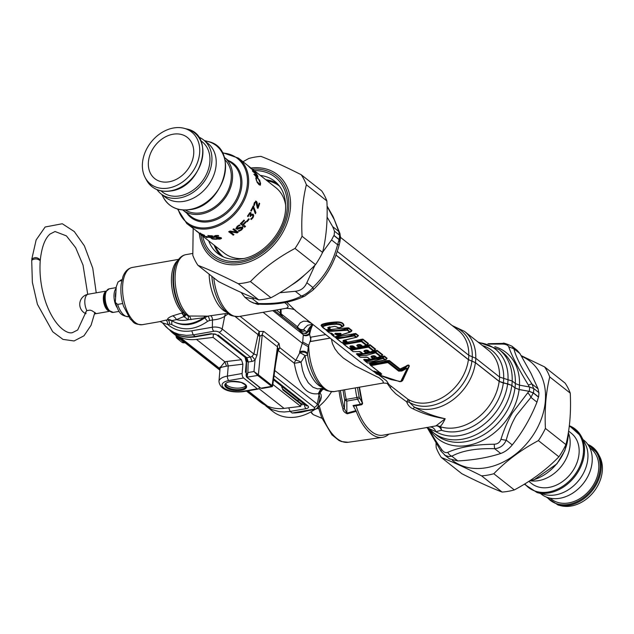 <?xml version="1.0" encoding="UTF-8"?>
<svg xmlns="http://www.w3.org/2000/svg" width="634" height="634" viewBox="0 0 634 634"><rect width="100%" height="100%" fill="white"/><g stroke="black" fill="none" stroke-linecap="round" stroke-linejoin="round"><path stroke-width="0.95" d="M323.197 388.301L317.602 388.904L312.958 387.231L308.314 382.833L304.811 376.786L302.608 370.565L301.015 362.188L305.057 355.658L307.625 354.985A140.257 80.653 -51.8 0 1 307.53 354.073L308.282 346.806L310.763 339.333L309.416 333.302L309.582 329.577M379.227 375.273L386.55 380.828L388.991 384.545C388.468 383.554 386.447 383.071 382.904 383.094L383.34 382.254L382.667 380.749L379.164 377.856L355.198 365.945L343.287 358.028L338.207 353.154L334.942 348.819L332.454 343.691L331.416 339.087M330.195 338.12L310.612 341.536L310.922 337.153L325.71 334.578M312.039 324.323L307.641 325.282L304.383 328.412L303.749 329.617L307.022 332.216A5.127 3.527 -158.2 0 0 308.417 331.725M280.917 309.194L280.807 312.744L282.447 316.564L281.139 313.846L281.052 309.178M297.465 400.656A39.292 30.828 -54.4 0 0 298.947 399.88M162.55 322.825L167.772 324.489A3.416 1.656 80.1 0 0 165.743 320.154L159.372 321.7M167.511 319.568L171.98 320.796C182.37 326.851 193.291 325.868 204.75 317.856L207.469 316.184L205.646 316.112A6.839 3.772 -84.5 0 0 203.776 317.721L188.235 319.758L183.908 316.548L176.434 319.623L171.822 320.646L171.759 324.56C183.075 331.146 195.034 330.06 207.627 321.327L204.75 317.856L203.776 317.721A35.892 27.611 -51.7 0 1 171.822 320.646A6.839 6.617 136.4 0 0 167.511 319.568C167.519 318.411 169.223 317.166 172.63 315.851A6.839 4.945 -113.9 0 1 176.434 319.623A33.887 26.073 128.3 0 0 188.235 319.758A6.839 1.989 -72.1 0 0 188.076 316.025L185.643 314.25A31.47 15.24 80.1 0 0 186.016 314.599M181.578 313.101A6.839 3.725 -103.1 0 1 183.908 316.548L184.668 313.561A3.416 2.901 -21.6 0 0 182.647 312.871A40.235 19.083 -172.6 0 0 181.578 313.101L172.63 315.851M185.524 314.131L183.908 316.548L182.394 312.499A29.053 14.067 -99.9 0 1 174.421 264.846A29.053 14.067 -99.9 0 1 177.877 260.423M264.267 404.587L271.867 409.532L279.039 411.601L284.183 411.989L290.166 411.442L288.708 407.813M307.585 410.729L301.071 412.314L295.254 412.932L292.139 413.003L290.166 411.442L306.016 408.676A3.416 1.656 -99.9 0 1 304.558 404.341L304.605 404.341M184.668 313.561L184.343 312.99A3.416 2.465 -45 0 0 182.394 312.499M300.508 411.957L292.139 413.003L312.76 409.406A3.416 1.656 -99.9 0 0 313.608 409.675L300.611 411.941M185.477 314.092L185.643 314.25A31.47 15.24 80.1 0 1 176.64 262.611C178.947 258.022 182.053 255.359 185.96 254.63A32.469 15.723 80.1 0 0 175.166 281.765A32.469 15.723 80.1 0 0 189.463 316.334A6.839 2.52 -95.9 0 1 191.048 319.679M185.508 314.115L184.343 312.99A30.052 14.558 -99.9 0 1 175.998 263.918L176.64 262.611M186.024 314.607L184.383 317.063M171.204 331.194C178.178 336.472 186.459 338.31 196.033 336.709A3.416 1.656 80.1 0 1 195.185 336.44C185.77 337.962 177.774 336.218 171.204 331.194L168.446 329.022L174.057 332.501L178.796 334.269L186.364 335.394L193.212 334.887L195.185 336.44L211.035 333.674A3.416 1.656 80.1 0 0 211.883 333.944L211.883 333.944A3.416 1.656 80.1 0 0 211.907 333.944M162.851 323.237L165.839 326.7L168.446 329.022L162.645 323.047C161.076 321.882 159.966 321.446 159.324 321.723L142.278 324.695A29.053 14.067 -99.9 0 1 125.405 306.507A29.053 14.067 -99.9 0 1 125.564 273.365A29.053 14.067 -99.9 0 1 132.292 267.453L178.622 259.377M196.033 336.709L211.883 333.944C214.443 333.872 215.869 334.063 216.17 334.514L211.035 333.674M191.745 330.821L193.212 334.887L213.84 331.289A3.416 1.656 -99.9 0 1 212.366 327.223L191.745 330.821C182.481 332.295 174.493 330.187 167.772 324.489L169.658 324.156A3.416 1.656 80.1 0 0 167.63 319.829L165.743 320.154M246.349 357.204C245.358 357.885 245.509 358.051 246.8 357.695L218.033 334.926M257.753 375.494L253.972 371.516L247.878 372.578L247.062 377.317L260.843 388.198A0.682 0.523 128.3 0 1 260.471 388.111L246.674 377.214L257.705 375.463L258.395 374.797A0.682 0.523 128.3 0 1 257.753 375.494L272.065 386.7L262.048 388.452L260.503 388.143M213.84 331.289A3.812 1.585 4.8 0 1 219.031 332.224L250.478 357.053L251.936 361.396L248.203 362.046L247.878 372.578L246.246 375.066L246.674 377.214L246.119 375.788L246.618 359.637L246.919 361.404L248.203 362.046L246.8 357.695M273.634 378.839L307.894 405.887A3.416 2.631 128.3 0 1 306.032 405.475L273.508 379.79M207.627 321.327L209.466 320.511A3.416 1.656 80.1 0 0 207.469 316.184L227.804 313.251M205.646 316.112L188.076 316.025M248.314 362.022L246.848 357.687L250.478 357.053A3.416 2.718 -56.7 0 0 252.039 356.308L253.877 354.018L222.185 328.998A3.416 2.631 128.3 0 1 219.031 332.224M251.936 361.396A6.831 5.357 -54.1 0 0 255.082 359.922L252.039 356.308M265.828 405.919L272.929 411.521A44.435 34.188 -51.7 0 0 315.201 409.231M317.476 407.567A44.435 34.188 -51.7 0 0 331.511 391.725M318.775 403.493L320.598 400.197L321.319 397.217L321.097 394.697L319.615 392.311L321.264 390.37L324.109 388.967M319.98 392.993A3.416 2.631 -51.7 0 0 319.116 394.8L319.924 397.946L318.236 405.942A7.204 3.004 4.8 0 0 317.293 404.096A3.416 2.631 128.3 0 1 314.139 407.321A3.812 1.585 4.8 0 1 312.76 409.406M319.615 392.311A3.416 1.862 -26.7 0 0 318.26 393.698L320.883 388.705M321.264 390.37L321.652 388.571M303.749 329.617C301.015 330.005 298.899 329.022 297.394 326.684A5.127 3.947 -51.7 0 0 298.424 329.181A5.127 4.636 -42.6 0 0 303.749 329.617M258.331 374.749L253.972 371.516L255.082 359.922L257.016 355.183L259.94 336.289L262.23 334.776L258.395 374.797L272.129 385.638L277.478 346.814A5.127 3.947 -51.7 0 1 279.031 343.469L279.832 347.709L277.795 349.136A3.321 2.053 -153.1 0 0 278.064 350.428L294.319 363.266A5.127 3.947 128.3 0 1 295.809 360.326A5.127 1.902 24.6 0 1 301.015 362.188L294.319 363.266C298.265 385.179 306.246 395.323 318.26 393.698L319.06 394.76A3.416 2.631 128.3 0 1 319.924 392.953A44.435 34.188 -51.7 0 0 322.452 389.585L322.809 388.365M228.327 313.648L224.674 316.366L222.185 328.998A7.204 3.004 4.8 0 0 212.366 327.223L212.477 319.98C217.414 319.607 221.48 318.403 224.674 316.366L225.355 313.679M259.94 336.289A3.416 1.347 13 0 1 257.911 335.259L258.006 334.594L259.401 334.609L259.94 336.289M272.065 386.7L272.636 386.114L272.184 385.686L271.534 386.375L260.843 388.198M277.518 350.689A3.416 1.07 -170.7 0 0 277.906 351.054L275.814 363.036M311.12 325.908A32.469 15.723 -99.9 0 0 307.022 332.216A5.127 4.28 -44.2 0 1 301.419 332.335L298.424 329.181L274.245 310.359M302.735 333.191A5.127 5.064 113.4 0 1 301.419 332.335A148.34 7.101 -138.4 0 0 301.237 332.256A5.127 5.072 112.3 0 0 302.695 333.175C306.404 333.048 305.334 335.315 309.344 330.084M311.69 323.506L307.094 321.279L303.448 321.176L300.262 322.793L297.394 326.684L281.139 313.846A3.321 0.499 -12.6 0 1 280.886 313.806M280.807 312.744L280.315 313.069A5.127 3.947 -51.7 0 0 281.345 315.962M240.072 316.318L259.219 331.431L259.401 334.609M279.031 343.469L263.784 331.431L259.219 331.431L258.006 334.594L235.206 316.588M310.525 367.783A35.036 16.967 80.1 0 1 310.486 367.672A35.036 16.967 80.1 0 1 307.625 354.985A5.127 3.495 -6.5 0 0 299.692 352.9L295.809 360.326L279.832 347.709L277.906 351.054M263.784 331.431A5.127 3.947 -51.7 0 0 262.23 334.776L277.478 346.814L277.755 348.93M321.795 387.112A32.469 15.723 -99.9 0 1 305.057 355.658A5.127 1.395 30.4 0 0 299.692 352.9A148.34 94.49 -46.1 0 1 299.589 351.933L302.703 342.003L303.29 334.95L301.237 332.256M382.904 383.094L334.229 391.582C322.968 391.273 324.283 388.365 319.718 384.997C315.906 380.598 312.855 374.908 310.565 367.902A35.892 17.38 80.1 0 1 307.53 354.073A5.127 3.479 -5.9 0 0 299.589 351.933M309.416 333.302C307.165 335.386 304.994 335.751 302.893 334.38L272.794 310.612M308.282 346.806L302.156 343.137L263.11 312.3M312.942 324.505A37.596 18.212 -99.9 0 0 312.602 325.147A37.596 18.212 -99.9 0 0 309.622 334.419C307.189 336.004 305.081 336.186 303.29 334.95M334.229 391.582A37.596 18.212 -99.9 0 1 308.71 345.276L302.703 342.003M286.774 302.18L295.745 310.922C295.278 309.511 292.044 308.639 286.053 308.298L287.773 307.545L288.137 306.262L287.099 304.574L284.682 302.577M128.726 316.651C118.613 315.978 118.281 309.646 115.301 302.394L116.236 286.845L118.027 281.987L119.628 281.028A18.798 9.106 -99.9 0 1 121.997 279.665M115.301 302.394L117.662 304.407L122.727 303.527M121.768 280.656L119.628 281.028M321.945 418.289L313.156 414.596L311.04 411.831M318.633 408.415L315.938 408.882M310.787 411.973A15.382 7.45 80.1 0 0 312.467 413.986A15.382 7.45 80.1 0 0 312.491 414.01L312.514 414.034M319.401 406.014A46.821 22.673 -99.9 0 0 326.106 424.439A46.821 22.673 -99.9 0 0 348.209 442.278L382.318 437.373A47.851 23.173 80.1 0 1 359.732 419.145A47.851 23.173 80.1 0 1 356.268 411.339L347.25 413.796A3.416 1.847 74 0 0 346.861 413.154L346.822 401.084A3.416 2.393 -171.6 0 1 344.682 399.594L346.204 399.396A53.835 26.073 80.1 0 1 344.587 389.775M382.318 437.373A47.851 23.173 80.1 0 0 388.911 434.147M347.25 413.796C344.357 412.48 342.923 410.832 342.939 408.867A3.416 0.816 162.3 0 1 344.428 408.827L344.682 399.594A53.034 25.685 80.1 0 1 343.073 390.037M356.268 411.339A3.455 1.672 80.1 0 0 355.928 410.61L346.861 413.154L344.428 408.827A48.287 23.387 80.1 0 1 340.474 390.489M353.051 405.554L360.413 404.27A1.712 0.824 80.1 0 0 361.19 404.833L353.82 406.117A1.712 0.824 -99.9 0 1 353.051 405.554L355.928 410.61M335.758 333.365L337.161 334.514A49.412 28.197 -66.6 0 0 340.101 333.421A1.022 0.721 66.6 0 0 340.672 334.015C341.393 333.579 341.1 333.349 339.8 333.326L340.68 333.452M337.288 333.429A157.945 101.202 127.5 0 0 337.161 334.514A1.022 0.753 73 0 0 337.684 335.101A49 28.443 -67 0 0 340.672 334.015M335.552 333.278L340.101 333.421M335.299 333.333L335.362 333.262A49 43.064 -24.9 0 0 339.8 333.326M335.56 333.357A1.022 0.792 128.3 0 1 334.831 333.73L335.362 333.262M337.066 333.421A158.468 101.218 127.4 0 0 336.963 334.316A1.022 0.792 128.3 0 1 336.163 334.784L337.684 335.101M331.962 333.524L333.595 334.807A1.022 0.792 -51.7 0 0 334.094 335.037L333.801 335.457A45.997 30.036 -63.1 0 1 332.834 335.513L334.641 336.939L349.556 332.232A1.022 0.547 -120.2 0 0 349.952 332.248L334.958 337.019A1.022 0.737 -92.4 0 1 334.641 336.939A1.022 0.792 -51.7 0 1 334.276 336.805L332.47 335.37A1.022 0.792 -51.7 0 0 332.834 335.513L332.43 334.926A46.417 29.893 -62.3 0 0 333.381 334.863A1.022 0.729 85.5 0 0 333.801 335.457M350.079 332.153A324.386 211.455 127.2 0 0 351.141 331.344L351.513 330.742L348.288 328.19A0.856 0.658 128.3 0 1 348.668 327.881L347.131 327.873L347.369 328.364L348.288 328.19A324.156 207.049 -52.6 0 0 347.583 329.878L350.063 331.844A1.022 0.792 128.3 0 1 349.556 332.232L346.806 329.664A324.251 202.872 -52.8 0 1 347.369 328.364C340.371 330.552 333.492 331.075 326.732 329.934A192.15 20.399 -134.9 0 0 327.651 330.877L327.334 331.305A1.022 0.792 -51.7 0 0 327.802 331.534L327.651 330.877L347.583 329.878A1.022 0.792 128.3 0 1 347.075 330.274L327.802 331.534L329.609 332.961A45.997 39.094 -35.3 0 0 330.861 333.135L334.094 335.037M331.17 333.119L331.764 333.365A1.022 0.792 -51.7 0 0 331.859 333.452L333.65 334.863M333.595 334.807L332.684 334.102M332.406 333.888A43.889 29.671 -67.1 0 1 331.463 333.888A324.331 38.222 45 0 0 332.43 334.926L332.382 335.283A1.022 0.792 -51.7 0 0 332.47 335.37A1.022 1.022 0 0 1 332.359 335.267L331.067 333.872A0.856 0.658 -51.7 0 0 330.797 333.753L331.138 333.413A44.182 29.592 -66.6 0 0 331.78 333.413M335.283 336.9A1.022 0.737 -92.4 0 1 334.958 337.019A1.022 1.022 0 0 1 334.276 336.805A1.022 0.792 -51.7 0 1 334.189 336.709L332.581 335.441M351.228 331.289A0.856 0.428 -121.1 0 1 351.505 331.328L351.894 330.433A0.856 0.658 128.3 0 0 351.513 330.742L351.141 331.344L351.513 330.742A324.156 207.049 127.4 0 1 350.063 331.844L351.188 331.313M327.548 331.463L329.157 332.739A1.022 0.792 -51.7 0 0 329.228 332.81L327.437 331.4A1.022 1.022 0 0 1 327.334 331.305L327.342 331.313A193.624 19.987 -134.5 0 1 325.892 329.791L325.741 329.585A1.022 0.428 -66 0 0 325.916 329.593C323.182 328.301 322.365 327.255 323.451 326.455C326.003 325.179 330.219 324.45 336.091 324.243C339.483 324.267 341.369 325.131 341.75 326.835A44.087 33.681 -50.8 0 1 339.008 327.802L334.847 326.351L327.762 327.58A1.022 0.903 -127.6 0 0 328.547 327.453L329.046 327.033M329.244 332.826A1.022 0.792 -51.7 0 0 329.609 332.961A1.022 0.404 -81.3 0 0 329.728 333.032L330.861 333.135M331.114 333.167L331.859 333.452A1.022 0.792 -51.7 0 0 332.264 333.587M331.138 333.413A0.856 0.61 90.7 0 1 331.463 333.888L331.13 333.936A324.172 33.467 45.5 0 0 332.319 335.212M325.892 329.791L326.724 329.704M351.505 331.328L350.127 332.129M347.131 327.873L328.84 329.704M327.334 331.305L325.805 329.712A0.856 0.658 -51.7 0 0 325.551 329.609L325.385 329.418M374.409 372.087L361.776 363.06M388.991 384.545L407.971 399.285A6.839 0.571 -56.3 0 1 406.743 401.901A6.839 2.798 -11.1 0 1 409.279 402.265A6.839 4.343 121.1 0 0 407.971 399.285A42.724 32.873 128.3 0 0 444.941 395.981A42.724 32.873 128.3 0 0 468.415 359.692L471.91 361.174A44.261 34.054 128.3 0 1 447.612 398.826A44.261 34.054 128.3 0 1 409.279 402.265L414.374 407.155C423.861 412.496 434.131 416.356 445.187 418.733C443.237 422.846 441.486 425.469 439.933 426.595A6.839 6.649 69.9 0 0 435.954 425.874L429.535 427.062C432.436 426.785 434.536 428.322 435.835 431.683L429.147 428.576M335.957 255.098L468.415 359.692M322.278 327.025L321.026 325.464L321.707 324.521C324.679 323.221 329.593 322.365 336.44 321.953C341.258 321.826 343.763 323.039 343.945 325.599L343.2 326.248A42.692 32.049 131 0 1 342.717 326.439M336.313 326.708L337.32 327.366A1.022 0.88 -27.6 0 0 338.191 327.659M329.735 326.89L329.942 329.157M336.836 336.868L355.737 333.468A0.856 0.658 128.3 0 0 355.365 333.777A237.908 151.962 127.4 0 0 354.747 335.537L336.852 338.287A236.648 26.794 45 0 1 335.909 337.296C341.924 337.898 348.042 336.828 354.248 334.094L355.365 333.777L358.107 335.949A0.856 0.658 128.3 0 1 358.487 335.64L357.132 336.931M346.505 342.162A0.856 0.46 -92.1 0 1 346.576 342.209L346.996 341.512A0.856 0.658 128.3 0 0 346.338 341.9L345.744 342.209A1.022 0.792 128.3 0 1 344.912 342.669A44.087 33.681 129.2 0 1 341.813 342.606L337.145 338.913L354.24 335.933L356.062 337.367L343.406 340.355A1.022 0.539 -93.6 0 0 343.644 340.434L356.062 337.367A1.022 0.792 128.3 0 0 356.562 336.979L356.324 337.447A1.022 1.022 0 0 0 356.498 337.351L357.552 336.599M335.671 336.773L335.014 337.082L335.624 337.565M356.253 347.971A1.022 0.515 -97.5 0 1 356.07 348.074L359.224 347.527A1.022 0.475 -102.2 0 0 359.375 347.424A1.022 0.42 -120.5 0 0 359.526 347.408A1.022 0.42 -120.5 0 0 359.637 347.004A221.948 141.762 127.4 0 0 360.643 346.402A0.856 0.658 128.3 0 1 361.158 346.045L360.492 346.83M349.358 348.248A1.022 0.579 -86.1 0 1 349.136 348.304L352.258 348.375A1.022 0.555 -91.4 0 0 352.488 348.264A1.022 0.468 -117.3 0 0 352.702 348.256A1.022 0.468 -117.3 0 0 352.861 347.828L353.455 347.519A0.856 0.658 128.3 0 1 354.113 347.131L353.518 347.836M342.788 342.4L342.13 342.701L342.74 343.184M345.752 342.55L362.854 339.087L368.457 343.517L367.11 344.809M361.546 345.847A0.856 0.658 -51.7 0 0 361.356 345.871L361.959 346.164M363.377 353.59A1.022 0.515 -97.5 0 1 363.187 353.693L366.341 353.146A1.022 0.475 -102.2 0 0 366.492 353.043A1.022 0.42 -120.5 0 0 366.65 353.027A1.022 0.42 -120.5 0 0 366.753 352.623A221.948 141.762 127.4 0 0 367.76 352.029A0.856 0.658 128.3 0 1 368.283 351.664L367.609 352.456M349.905 348.018L349.247 348.32L349.857 348.803M352.869 348.169L355.729 348.058M357.108 347.923L369.971 344.706L375.582 349.136L374.226 350.428M368.663 351.466A0.856 0.658 -51.7 0 0 368.473 351.49L369.075 351.791M370.494 359.209A1.022 0.515 -97.5 0 1 370.304 359.312L373.458 358.765A1.022 0.475 -102.2 0 0 373.608 358.67A1.022 0.42 -120.5 0 0 373.767 358.646A1.022 0.42 -120.5 0 0 373.87 358.242A221.948 141.762 127.4 0 0 374.876 357.647A0.856 0.658 128.3 0 1 375.399 357.283L374.726 358.075M356.363 353.946A0.856 0.658 -51.7 0 1 356.617 354.049L358.028 355.539A1.022 1.022 0 0 0 358.139 355.634A1.022 0.792 -51.7 0 1 358.044 355.547L358.202 355.151A236.648 26.794 45 0 1 357.259 354.152A0.856 0.483 95.7 0 0 357.029 353.637L356.363 353.946L356.974 354.422M357.029 353.637L362.846 353.685M364.233 353.542L377.095 350.333L382.698 354.755L381.343 356.046M375.788 357.085A0.856 0.658 -51.7 0 0 375.59 357.108L376.192 357.41M386.28 359.216L387.128 358.258A0.856 0.658 128.3 0 0 386.748 358.567L386.13 359.272A236.648 153.499 127.4 0 1 385.203 359.89M386.407 359.288L385.781 359.549M364.55 359.914L363.995 359.882L364.55 359.914C370.565 360.516 376.683 359.446 382.896 356.712L384.006 356.395A237.908 151.962 127.4 0 0 383.388 358.155L365.493 360.904A236.648 26.794 45 0 1 364.55 359.914A0.856 0.483 95.7 0 0 364.312 359.391L363.654 359.7L364.265 360.183M364.312 359.391C370.288 359.961 376.35 358.907 382.524 356.221L384.378 356.086L387.128 358.258M387.968 362.672L398.675 371.128A1.022 0.792 128.3 0 0 399.277 370.589L401.274 370.264L401.465 369.574L399.602 369.44L399.277 370.589L388.571 362.133A1.022 0.792 128.3 0 1 387.968 362.672L387.168 362.68A1.022 0.396 68.6 0 1 386.677 361.903L377.634 364.312L370.985 364.637L370.628 364.098L379.005 363.583L386.851 361.269L386.677 361.903L388.571 362.133L388.88 360.976L386.851 361.269L386.431 360.627L389.355 360.54A0.856 0.658 128.3 0 0 388.88 360.976L399.602 369.44A0.856 0.658 128.3 0 1 400.07 369.004L405.736 366.333C407.924 364.74 409.112 364.669 409.31 366.127L402.542 380.749L401.734 381.105M374.979 372.11C373.085 370.953 373.228 370.787 375.415 371.619L379.869 372.641M370.628 364.098L369.86 364.296L370.628 364.098A0.856 0.475 93.6 0 0 370.367 363.425L369.448 364.011L369.812 364.296M371.302 365.446A1.022 0.571 93 0 1 370.985 364.637L370.518 365.279A1.022 0.792 -51.7 0 0 371.048 365.62L387.168 362.68M369.685 364.098L370.518 365.279M374.948 372.213C373.347 371.104 373.569 371.12 375.605 372.245A172.995 131.896 -169.3 0 0 376.485 373.101L376.628 373.901L376.485 373.101A44.269 34.093 -51.8 0 0 380.487 373.894L381.224 373.735A1.022 0.792 -51.7 0 0 381.391 373.941L381.391 373.941A1.022 0.792 -51.7 0 0 381.755 374.076L371.048 365.62M376.604 374.028L376.723 373.862A44.095 34.125 -52.6 0 0 380.772 374.686L381.755 374.076M376.636 374.044L390.972 379.552L400.704 381.581L407.036 368.742L406.085 368.742A44.095 34.157 -52.5 0 1 401.798 371.017L398.675 371.128M374.932 355.967A1.022 0.792 -51.7 0 1 374.163 355.785L373.434 355.737A1.022 0.444 -106.1 0 1 373.315 355.825L373.315 355.825A1.022 0.444 -106.1 0 1 373.054 355.745L374.932 355.967L377.064 357.647A44.087 33.673 -50.8 0 0 380.265 356.482L375.59 352.789L366.389 355.405L358.495 355.777L360.318 357.211A44.087 33.689 -50.8 0 0 366.064 357.108L367.831 357.473A1.022 0.792 -51.7 0 1 367.213 357.251L366.507 357.085A1.022 0.523 -95.7 0 1 366.309 357.188L366.309 357.188A1.022 0.523 -95.7 0 1 366.064 357.108M372.245 356.118L371.643 356.482A1.022 0.792 128.3 0 1 370.969 356.926L371.492 356.165A44.087 33.697 -50.9 0 0 373.054 355.745M370.969 356.926L373.204 358.685A1.022 0.792 128.3 0 0 373.87 358.242L371.643 356.482L371.889 356.149A1.022 0.468 -103.9 0 1 371.754 356.245L371.754 356.245A1.022 0.468 -103.9 0 1 371.492 356.165M368.116 344.841L368.489 345.34A236.656 148.776 127.4 0 0 368.045 346.568L351.085 349.524A236.648 26.794 45 0 1 350.142 348.534C356.157 349.136 362.276 348.074 368.489 345.34L369.598 345.015A237.908 151.962 127.4 0 0 368.98 346.782L368.045 346.568L368.473 347.17L373.149 350.864A44.087 33.673 -50.8 0 1 369.947 352.029A1.022 0.792 -51.7 0 1 369.257 351.933A1.022 1.022 0 0 0 370.208 352.108A1.022 0.428 -107.7 0 1 369.947 352.029L367.815 350.348A1.022 0.792 128.3 0 1 367.038 350.166L366.317 350.111A1.022 0.444 -106.1 0 1 366.198 350.206L366.198 350.206A1.022 0.444 -106.1 0 1 365.937 350.127A44.087 33.697 -50.9 0 1 364.376 350.539A1.022 0.468 -103.9 0 0 364.637 350.626L367.134 350.253L369.257 351.933A1.022 0.792 -51.7 0 1 369.17 351.846L367.244 350.325M351.125 350.087L352.742 351.363A1.022 0.792 -51.7 0 0 353.193 351.593L351.379 350.15A1.022 0.579 94.1 0 1 351.085 349.524L350.927 349.928A1.022 0.792 -51.7 0 0 351.379 350.15L368.473 347.17A1.022 0.792 128.3 0 0 368.98 346.782L373.656 350.475L373.149 350.864A1.022 0.792 128.3 0 0 373.656 350.475A237.908 151.962 -52.6 0 0 375.201 349.445L374.583 350.15A236.648 153.491 -52.6 0 1 373.656 350.768M353.621 351.616A1.022 0.579 -86.1 0 1 353.4 351.672A1.022 0.579 -86.1 0 1 353.193 351.593A1.022 0.943 149.3 0 0 353.201 351.593M360.294 351.791L362.323 353.392A1.022 0.792 -51.7 0 0 362.941 353.613A44.095 33.705 -50.9 0 0 366.087 353.067A1.022 0.475 -102.2 0 0 366.341 353.146A1.022 1.022 0 0 0 366.65 353.027L367.498 352.441M369.471 352.044A1.022 0.983 156.9 0 0 370.074 352.1M374.639 350.095L373.592 350.848A1.022 1.022 0 0 1 373.41 350.943L370.208 352.108A1.022 0.428 -107.7 0 0 370.319 352.021A44.443 34.228 -51.8 0 0 373.307 350.951M365.129 350.499L364.772 350.531A1.022 0.468 -103.9 0 1 364.637 350.626L364.431 350.689M363.853 351.299L366.087 353.067A1.022 0.792 128.3 0 0 366.753 352.623L364.526 350.864L364.772 350.531L364.526 350.864A1.022 0.792 128.3 0 1 363.853 351.299L364.376 350.539M349.247 348.32A0.856 0.658 -51.7 0 1 349.5 348.423L350.903 349.913A1.022 1.022 0 0 0 351.014 350.016L352.837 351.45A1.022 1.022 0 0 0 353.4 351.672L359.193 351.569A1.022 0.523 -95.7 0 0 359.391 351.474L360.096 351.632A1.022 0.792 -51.7 0 0 360.706 351.854L358.947 351.49A1.022 0.523 -95.7 0 0 359.193 351.569L362.418 353.479A1.022 1.022 0 0 0 363.187 353.693A1.022 0.515 -97.5 0 1 362.941 353.613L360.706 351.854M353.193 351.593A44.087 33.689 -50.8 0 0 358.947 351.49M361 339.222L361.364 339.713A236.656 148.776 127.4 0 0 360.928 340.949L343.969 343.905A236.648 26.794 45 0 1 343.026 342.915C349.041 343.517 355.159 342.447 361.364 339.713L362.482 339.396A237.908 151.962 127.4 0 0 361.863 341.155L360.928 340.949L361.356 341.552L366.032 345.245A44.087 33.673 -50.8 0 1 362.83 346.41A1.022 0.792 -51.7 0 1 362.141 346.315A1.022 1.022 0 0 0 363.092 346.489A1.022 0.428 -107.7 0 1 362.83 346.41L360.698 344.73A1.022 0.792 128.3 0 1 359.922 344.547L359.201 344.492A1.022 0.444 -106.1 0 1 359.082 344.579L359.082 344.579A1.022 0.444 -106.1 0 1 358.82 344.5A44.087 33.697 -50.9 0 1 357.259 344.92A1.022 0.468 -103.9 0 0 357.521 344.999L360.017 344.634L362.141 346.315A1.022 0.792 -51.7 0 1 362.054 346.227L360.128 344.706M348.906 348.217A1.022 0.943 149.3 0 0 348.946 348.232L344.262 344.531A1.022 0.579 94.1 0 1 343.969 343.905L343.81 344.31A1.022 0.792 -51.7 0 0 344.262 344.531L361.356 341.552A1.022 0.792 128.3 0 0 361.863 341.155L366.539 344.848L366.032 345.245A1.022 0.792 128.3 0 0 366.539 344.848A237.908 151.962 -52.6 0 0 368.085 343.818L367.466 344.531A236.648 153.491 -52.6 0 1 366.539 345.142M344.008 344.468L348.486 348.003A1.022 0.792 -51.7 0 0 348.938 348.224A44.087 33.681 -50.8 0 0 352.029 348.288A1.022 0.555 -91.4 0 0 352.258 348.375A1.022 1.022 0 0 0 352.702 348.256L353.503 347.757M353.178 346.172L355.206 347.773A1.022 0.792 -51.7 0 0 355.825 347.995A44.087 33.705 -50.9 0 0 358.963 347.44A1.022 0.475 -102.2 0 0 359.224 347.527A1.022 1.022 0 0 0 359.526 347.408L360.374 346.822M362.355 346.418A1.022 0.983 156.9 0 0 362.957 346.481M367.522 344.476L366.476 345.229A1.022 1.022 0 0 1 366.293 345.324L363.092 346.489A1.022 0.428 -107.7 0 0 363.203 346.402A44.443 34.228 -51.8 0 0 366.19 345.324M358.004 344.88L357.655 344.904A1.022 0.468 -103.9 0 1 357.521 344.999L357.314 345.07M356.736 345.681L358.963 347.44A1.022 0.792 128.3 0 0 359.637 347.004L357.402 345.237L357.655 344.904L357.402 345.237A1.022 0.792 128.3 0 1 356.736 345.681L357.259 344.92M350.919 346.045L350.753 345.966A1.022 0.539 -93.3 0 1 350.531 346.069L352.076 345.95A1.022 0.523 -95.7 0 0 352.266 345.847L352.979 346.013A1.022 0.792 -51.7 0 0 353.59 346.227L351.83 345.871A1.022 0.523 -95.7 0 0 352.076 345.95L355.302 347.86A1.022 1.022 0 0 0 356.07 348.074A1.022 0.515 -97.5 0 1 355.825 347.995L353.59 346.227M350.459 346.061L350.531 346.069A1.022 0.539 -93.3 0 1 350.301 345.99A44.087 33.697 -50.9 0 0 351.83 345.871M349.905 346.608L352.029 348.288A1.022 0.792 128.3 0 0 352.861 347.828L350.729 346.148A1.022 0.792 128.3 0 1 349.905 346.608L350.301 345.99M336.852 338.287L336.686 338.691A1.022 0.792 -51.7 0 0 337.145 338.913A1.022 0.579 94.1 0 1 336.852 338.287M341.781 342.598A1.022 0.943 149.3 0 0 341.821 342.606A1.022 0.792 -51.7 0 1 341.457 342.471L336.781 338.778A1.022 1.022 0 0 1 336.67 338.675L335.259 337.185A0.856 0.658 -51.7 0 0 335.014 337.082M342.931 341.1L344.912 342.669A1.022 0.555 -91.4 0 0 345.142 342.756A1.022 0.555 -91.4 0 0 345.372 342.645A1.022 0.468 -117.3 0 0 345.585 342.637L345.585 342.637A1.022 0.468 -117.3 0 0 345.744 342.209L343.755 340.64A1.022 0.792 128.3 0 1 342.931 341.1L343.406 340.355M344.214 340.395L343.858 340.331A1.022 0.539 -93.6 0 1 343.644 340.434L343.462 340.45M367.815 350.348L365.937 350.127M360.698 344.73L358.82 344.5M376.588 357.663A1.022 0.983 156.9 0 0 377.19 357.719M367.419 357.41L369.448 359.01A1.022 0.792 -51.7 0 0 370.058 359.232A44.087 33.705 -50.9 0 0 373.204 358.685A1.022 0.475 -102.2 0 0 373.458 358.765A1.022 1.022 0 0 0 373.767 358.646L374.615 358.067M342.978 326.185L342.241 326.787A1.022 0.523 54 0 1 342.098 326.843L342.011 326.914A1.022 1.022 0 0 0 342.241 326.787L342.241 326.787A1.022 0.523 54 0 0 342.368 326.565C341.916 324.735 339.848 323.76 336.155 323.649C329.926 323.752 325.504 324.529 322.872 325.963A1.022 0.919 57.8 0 0 323.451 326.455M321.707 324.521A0.856 0.769 -116.9 0 1 322.159 324.925L321.501 325.504L321.755 326.399L325.654 329.482A1.022 0.428 -66 0 0 325.757 329.593L322.761 327.596L322.381 326.819L322.872 325.963L322.159 324.925C325.091 323.768 329.839 322.944 336.416 322.444C340.989 322.223 343.335 323.34 343.462 325.789L342.915 326.241A71.579 24.536 -23.6 0 1 342.336 326.668M329.03 329.601L329.323 328.769L329.03 329.601A1.022 0.555 -91.7 0 1 328.792 329.704A1.022 0.555 -91.7 0 1 328.563 329.617L327.762 327.58M326.344 329.609A1.022 0.579 -87.2 0 1 326.13 329.68A1.022 0.579 -87.2 0 1 325.916 329.593A44.087 33.689 -50.8 0 0 328.563 329.617M334.744 326.359L328.547 327.453A1.022 0.903 -127.6 0 0 328.578 327.437L329.323 328.769A1.022 0.602 117.2 0 1 328.666 329.323M341.9 326.914A44.435 34.22 -51.8 0 1 339.38 327.794A1.022 0.428 -107.5 0 1 339.269 327.873L334.847 326.351M343.945 325.599A0.856 0.721 6.7 0 0 343.462 325.789L342.368 326.565A1.022 0.88 175.4 0 1 341.75 326.835L339.269 327.873A1.022 0.428 -107.5 0 1 339.008 327.802M360.278 357.204A1.022 0.943 149.3 0 0 360.318 357.211A1.022 0.579 -86.1 0 0 360.516 357.291L367.308 357.346L369.535 359.106A1.022 1.022 0 0 0 370.304 359.312A1.022 0.515 -97.5 0 1 370.058 359.232L367.831 357.473M380.772 374.686A1.022 0.594 97.6 0 1 380.487 373.894L380.107 373.299L380.574 372.752M375.415 371.619A0.856 0.515 107.5 0 1 375.605 372.245L380.107 373.299A0.856 0.491 98.3 0 0 380.028 372.871M373.64 371.286L376.612 374.052L399.943 381.716M402.542 380.749A0.856 0.753 -148.8 0 0 401.821 381.002L408.89 366.293A174.619 42.66 117.1 0 1 407.599 368.505L401.782 381.058M400.704 381.581A1.022 0.911 -149.3 0 0 401.591 381.264L399.745 381.589M407.036 368.742A1.022 0.753 -158.7 0 0 407.599 368.505L405.53 368.037L406.085 368.742M409.31 366.127A0.856 0.579 -157.9 0 0 408.89 366.293C409.025 364.891 408.13 365.089 406.212 366.912A173.003 36.637 118.4 0 1 405.53 368.037A44.269 34.085 -51.8 0 1 401.274 370.264L401.798 371.017M401.021 368.948L401.465 369.574L406.212 366.912L405.736 366.333M382.524 356.221L382.896 356.712A236.656 148.776 127.4 0 0 382.453 357.948L384.703 359.985L382.025 360.976L373.957 362.799L367.601 362.965A1.022 0.943 149.3 0 1 367.569 362.965M365.533 361.459L367.149 362.743A1.022 0.792 -51.7 0 0 367.601 362.965L365.786 361.531A1.022 0.579 94.1 0 1 365.493 360.904L365.335 361.301A1.022 0.792 -51.7 0 0 365.786 361.531L373.672 361.166L382.881 358.551A1.022 0.792 128.3 0 0 383.388 358.155L385.203 359.589L384.703 359.985A1.022 0.792 128.3 0 0 385.203 359.589A237.908 151.954 127.4 0 0 386.748 358.567L384.006 356.395A0.856 0.658 128.3 0 1 384.378 356.086M357.259 354.152L356.704 354.129L357.259 354.152C363.282 354.755 369.392 353.693 375.605 350.959L376.715 350.634A237.908 151.962 127.4 0 0 376.097 352.401L375.162 352.187L375.59 352.789A1.022 0.792 128.3 0 0 376.097 352.401L380.772 356.094L380.265 356.482A1.022 0.792 128.3 0 0 380.772 356.094A237.908 151.962 -52.6 0 0 382.318 355.064L381.7 355.769A236.648 153.491 -52.6 0 1 380.772 356.387M375.233 350.459L375.605 350.959A236.656 148.776 127.4 0 0 375.162 352.187L358.202 355.151A1.022 0.579 94.1 0 0 358.495 355.777A1.022 0.792 -51.7 0 1 358.139 355.634L359.953 357.077A1.022 0.792 -51.7 0 0 360.318 357.211M372.768 355.975L374.876 357.647L374.496 358.147M374.361 355.943L376.287 357.465A1.022 0.792 -51.7 0 0 376.382 357.552A1.022 1.022 0 0 0 377.325 357.727A1.022 0.428 -107.7 0 0 377.436 357.639A44.443 34.228 -51.8 0 0 380.424 356.57M377.095 350.333A0.856 0.658 128.3 0 0 376.715 350.634L382.318 355.064L381.7 355.769L382.318 355.064A0.856 0.658 128.3 0 1 382.698 354.755M350.111 348.359A0.856 0.483 95.7 0 1 350.142 348.534L349.588 348.51A237.908 24.56 45.5 0 0 350.879 349.873M365.644 350.356L367.76 352.029L367.379 352.528M369.971 344.706A0.856 0.658 128.3 0 0 369.598 345.015L375.201 349.445L374.583 350.15L375.201 349.445A0.856 0.658 128.3 0 1 375.582 349.136M342.986 342.74A0.856 0.483 95.7 0 1 343.026 342.915L342.471 342.883A237.908 24.56 45.5 0 0 343.755 344.254M351.537 345.998L353.312 347.844M358.527 344.738L360.643 346.402L360.255 346.901M362.854 339.087A0.856 0.658 128.3 0 0 362.482 339.396L368.085 343.818L367.466 344.531L368.085 343.818A0.856 0.658 128.3 0 1 368.457 343.517M353.883 333.603L354.248 334.094A236.656 148.776 127.4 0 0 353.812 335.331L354.24 335.933A1.022 0.792 128.3 0 0 354.747 335.537L356.562 336.979A237.908 151.954 -52.6 0 0 358.107 335.949L357.489 336.654A236.648 153.491 -52.6 0 1 356.562 337.272M335.346 337.264L335.909 337.296L335.346 337.264A237.908 24.56 45.5 0 0 336.638 338.635M346.196 342.225L344.421 340.379M358.107 335.949L357.489 336.654L358.107 335.949M399.761 381.684L401.528 381.351M376.485 373.101A1.022 0.618 105.5 0 0 376.723 373.862M329.323 328.769L329.648 328.198L330.163 328.967L328.792 329.704L326.13 329.68A1.022 1.022 0 0 1 325.757 329.593M329.078 327.009L329.648 328.198A0.856 0.499 -63.8 0 1 330.163 327.738M343.462 325.789L342.915 326.241L343.462 325.789M503.325 383.031A47.804 36.78 128.3 0 1 441.486 430.272A6.839 5.017 78.6 0 0 435.954 425.874L445.187 418.733C433.719 416.982 423.06 413.709 413.209 408.922L414.374 407.155A45.806 35.242 128.3 0 0 475.405 362.648L499.172 381.422L503.325 383.031L507.652 383.808A50.982 39.221 128.3 0 1 480.001 427.261A50.982 39.221 128.3 0 1 435.835 431.683L441.486 430.272A6.839 4.208 108.5 0 0 439.933 426.595A45.806 35.242 128.3 0 0 499.172 381.422M507.652 383.808L511.804 385.424L514.966 387.921L519.111 389.53A54.984 42.304 128.3 0 1 480.231 441.573A54.984 42.304 128.3 0 1 429.781 429.432A6.839 6.015 112.5 0 0 429.773 429.337M368.029 362.989A1.022 0.579 -86.1 0 1 367.807 363.052A1.022 1.022 0 0 1 367.244 362.83L365.422 361.396A1.022 1.022 0 0 1 365.311 361.293L363.916 359.811A0.856 0.658 -51.7 0 0 363.654 359.7M348.938 348.224A1.022 0.579 -86.1 0 0 349.136 348.304A1.022 1.022 0 0 1 348.573 348.09L343.897 344.397A1.022 1.022 0 0 1 343.786 344.294L342.392 342.812A0.856 0.658 -51.7 0 0 342.13 342.701M511.804 385.424A52.979 40.766 128.3 0 1 480.77 432.119A52.979 40.766 128.3 0 1 433.537 432.792L429.583 429.123L426.436 427.443M429.797 429.361A6.839 4.184 149.6 0 1 429.781 429.432A67.164 30.329 119.4 0 1 428.956 429.131C431.865 434.742 436.121 441.557 441.724 449.585C443.641 452.208 445.647 453.128 447.755 452.335C459.325 447.152 474.842 444.442 494.29 444.22C497.65 444.062 499.877 442.405 500.971 439.259C504.228 428.901 508.08 420.08 512.502 412.805L528.899 391.289L519.111 389.53M475.405 362.648L471.91 361.174M428.893 428.497A6.839 6.031 -64.1 0 1 428.956 429.131L427.871 427.863M387.334 383.578L391.408 389.268L395.695 393.754L406.743 401.901C407.813 405.205 409.968 407.551 413.209 408.922M444.228 454.729L449.482 458.865L457.843 460.95L451.812 456.187L448.872 456.575L445.274 455.442L441.074 451.242A6.839 1.664 -33.5 0 1 441.724 449.585M500.971 439.259A6.839 1.371 -165 0 0 506.209 440.147C508.888 430.288 512.248 422.062 516.29 415.46L530.927 397.375L533.242 392.961L538.464 397.082L536.966 402.146C530.698 417.957 522.456 432.214 512.248 444.917L506.209 440.147C503.943 445.353 500.107 448.214 494.694 448.714C476.514 448.135 462.218 450.623 451.812 456.187A6.839 5.143 -116.8 0 1 447.755 452.335M457.843 460.95C474.113 460.022 488.41 457.526 500.725 453.476L494.694 448.714A6.839 0.919 -88.8 0 1 494.29 444.22M536.966 402.146L530.927 397.375A6.839 2.853 -133.7 0 0 527.797 392.834M538.829 392.747L538.076 388.84L530.975 373.331L519.92 353.55L517.106 350.285L511.868 346.14L513.881 348.787L508.73 346.822C508.04 345.165 506.035 344.254 502.699 344.072L489.044 344.088M250.105 301.435L244.859 297.291L252.451 298.765L258.49 303.527L253.83 303.163L250.105 301.435C256.041 304.027 258.965 304.938 258.862 304.169A6.839 0.919 -88.8 0 1 258.49 303.527C276.67 304.106 290.966 301.618 301.372 296.054A6.839 5.143 -116.8 0 0 304.97 295.959C291.949 302.315 276.582 305.049 258.862 304.169M304.97 295.959L312.768 290.221A6.839 2.853 -133.7 0 0 312.887 287.495C309.392 291.727 305.548 294.58 301.372 296.054L295.333 291.291L279.76 292.742M312.768 290.221C320.043 283.224 325.741 275.972 329.846 268.467C333.658 261.739 336.828 253.679 339.364 244.28A6.839 1.371 -165 0 1 337.605 244.724L339.095 239.644L339.776 241.95M533.242 392.961L528.899 391.289M291.339 285.229A56.569 43.524 -51.7 0 0 305.089 274.459M356.039 405.728A45.806 22.182 80.1 0 0 382.888 435.201L430.541 426.888M330.14 338.081L310.557 341.488M487.926 343.715L503.111 343.406A6.839 0.919 91.2 0 0 502.699 344.072M327.057 205.995L333.151 216.733L339.959 233.621A6.839 5.888 164.8 0 0 338.722 231.418L339.459 235.309M533.606 388.618L532.045 384.077A6.839 1.664 146.5 0 0 528.439 385.123C518.493 368.909 511.923 356.142 508.73 346.822M512.248 444.917C508.769 449.149 504.926 452.01 500.725 453.476M538.464 397.082L538.599 396.995A111.75 54.12 80.1 0 0 538.963 392.66L533.852 388.626L529.683 387.002L519.531 385.171L515.402 383.57L512.248 381.074L499.624 377.072L475.849 358.297L468.867 355.341L337.24 251.405M244.859 297.291L241.11 292.44M252.451 298.765L254.385 298.154M314.924 265.234L306.848 282.724C304.558 287.899 300.722 290.752 295.333 291.291M339.095 239.644L333.872 235.523L331.566 239.953L322.603 252.277M327.073 217.018L332.684 226.655L338.722 231.418L334.435 219.958L327.065 206.367M538.599 396.995L533.487 392.961L529.319 391.337L519.167 389.506L515.038 387.905L511.884 385.409L499.259 381.406L475.484 362.632L468.502 359.676L335.98 255.026M339.927 241.831L340.537 236.847M339.943 241.8L339.245 239.573L334.142 235.539L334.498 231.204L332.684 226.655M528.439 385.123L529.263 386.954M340.307 237.465L339.61 235.238L334.498 231.204M220.046 367.712L224.88 361.784L226.528 366.183L221.528 367.237L220.093 368.116L218.96 381.43C220.315 391.661 234.326 392.708 243.448 391.638A3.416 1.656 -99.9 0 1 242.6 391.368L257.317 388.785A3.416 1.656 80.1 0 0 258.173 389.054A3.416 1.656 80.1 0 0 259.282 387.176M226.528 366.183A17.158 6.609 -171.9 0 1 228.256 365.937L226.948 361.467A20.565 8.028 -172.4 0 0 224.88 361.784L196.461 339.412A44.435 34.157 128.2 0 1 179.779 337.074L220.022 368.758M248.052 390.829L267.382 406.045A44.435 34.157 -51.8 0 0 284.064 408.383L300.714 406.378L300.896 404.12A42.708 33.459 -54.1 0 0 302.909 403.002M267.382 406.045L265.408 405.142A39.07 30.036 128.2 0 1 260.637 402.241L246.483 391.107M169.563 329.902A39.07 30.036 128.2 0 0 173.027 333.27A39.07 30.036 128.2 0 0 177.797 336.171L179.779 337.074M282.447 388.84L300.484 403.042A1.712 1.316 128.2 0 1 300.896 404.12L282.859 389.926L281.639 385.868M272.866 384.45L300.714 406.378M196.461 339.412L213.103 337.407L241.443 359.716L242.901 364.17L242.117 373.521L227.4 376.097A17.094 7.117 -175.2 0 0 218.96 381.43M213.103 337.407L213.404 333.864M245.096 357.354L246.46 363.139L245.437 372.174L246.214 372.776M257.317 388.785L243.575 377.967A3.416 1.656 -99.9 0 1 242.117 373.521M225.823 383.792A10.255 4.272 -175.2 0 0 235.555 388.048A10.255 4.272 -175.2 0 0 245.857 385.472M235.531 381.438A5.302 2.203 -175.2 0 0 236.68 381.533M40.196 260.423L40.283 260.091C37.691 257.222 34.862 256.889 31.803 259.116L31.962 259.766M86.478 310.906L77.673 329.997L72.656 332.533C67.719 334.609 54.904 327.326 46.092 303.25C41.194 289.096 39.245 274.91 40.235 260.701C37.557 258.529 34.711 258.379 31.708 260.249L32.366 282.281L37.422 304.312L52.733 331.78L62.98 339.388L74.067 340.965L83.981 335.806L91.074 325.25L94.886 312.411M116.957 307.347A11.967 5.793 -99.9 0 1 115.222 289.73A11.967 5.793 -99.9 0 1 116.101 288.415M115.396 296.815A10.937 5.294 -99.9 0 1 115.753 292.583M85.986 313.275L85.638 312.269L86.89 310.597A10.255 4.969 -99.9 0 1 85.859 296.308A10.255 4.969 -99.9 0 1 88.237 294.216L91.201 293.701M94.593 313.933L95.774 313.251L92.049 310.771L90.115 310.137L86.89 310.597M242.988 161.725L248.742 158.5A69.455 53.438 128.3 0 1 254.876 157.113A69.455 53.438 128.3 0 1 260.954 156.376C272.01 160.624 285.427 166.742 301.205 174.722A69.455 53.438 128.3 0 1 306.38 184.771C302.577 200.067 301.134 217.224 302.053 236.252A69.455 53.438 128.3 0 1 295.016 248.425C277.795 257.61 262.936 268.657 250.438 281.559A69.455 53.438 128.3 0 1 238.233 283.691C222.447 275.711 209.03 269.601 197.974 265.345A69.455 53.438 128.3 0 1 192.799 255.296L193.172 228.581M214.141 245.136A46.013 35.401 -51.7 0 0 220.616 255.494M277.367 183.622A46.013 35.401 -51.7 0 0 265.789 179.723M197.974 265.345L218.484 281.544C234.263 289.524 247.68 295.634 258.743 299.89A69.455 53.438 -51.7 0 0 270.948 297.758C288.169 288.581 303.028 277.534 315.526 264.624A69.455 53.438 -51.7 0 0 322.563 252.443C326.367 237.148 327.81 219.99 326.89 200.962A69.455 53.438 -51.7 0 0 321.715 190.913L301.205 174.722M302.053 236.252L322.563 252.443M315.526 264.624L295.016 248.425M326.89 200.962L306.38 184.771M250.438 281.559L270.948 297.758M258.743 299.89L238.233 283.691M441.343 457.518L461.853 473.717C477.632 481.697 491.049 487.808 502.104 492.063A69.455 53.438 -51.7 0 0 514.317 489.931C531.538 480.746 546.397 469.707 558.895 456.797A69.455 53.438 -51.7 0 0 565.932 444.616C569.736 429.321 571.179 412.163 570.259 393.135A69.455 53.438 -51.7 0 0 565.084 383.087L544.574 366.888A69.455 53.438 128.3 0 1 549.749 376.945C545.945 392.24 544.503 409.398 545.422 428.418A69.455 53.438 128.3 0 1 538.385 440.598C521.164 449.783 506.304 460.823 493.807 473.733A69.455 53.438 128.3 0 1 481.594 475.865C465.816 467.884 452.399 461.774 441.343 457.518A69.455 53.438 128.3 0 1 436.168 447.469L436.026 443.388M452.375 460.363A62.948 48.43 -51.7 0 0 533.02 435.296A62.948 48.43 -51.7 0 0 521.513 356.237M521.164 355.634L544.574 366.888M570.259 393.135L549.749 376.945M502.104 492.063L481.594 475.865M493.807 473.733L514.317 489.931M558.895 456.797L538.385 440.598M545.422 428.418L565.932 444.616M253.124 206.034L255.605 212.541A41.242 31.732 128.3 0 1 255.201 213.293M255.605 212.541L255.922 212.667A41.678 32.065 128.3 0 1 255.336 213.745L252.942 207.128A41.242 31.732 128.3 0 1 250.977 210.94M253.497 206.327L255.922 212.667M253.275 207.223A41.678 32.065 128.3 0 1 251.246 211.154L250.731 210.75A41.678 32.065 -51.7 0 0 253.18 205.899L253.83 206.415M246.888 221.496L246.602 221.306A41.678 32.065 -51.7 0 0 248.694 218.778L248.956 218.992A41.242 31.732 128.3 0 1 246.888 221.496L246.626 221.29M248.956 218.992L249.225 219.198A41.678 32.065 128.3 0 1 247.133 221.726M248.694 218.778L249.225 219.198M242.378 226.71L242.719 227.939L241.403 229.643L238.844 231.006L238.439 230.681M239.85 225.228L237.552 226.354L236.712 227.772L237.005 228.248L240.175 227.226L242.774 227.21M241.776 227.852L240.104 227.677L237.195 228.969L235.793 228.478M242.568 226.988L242.901 228.224L241.57 229.944L238.986 231.323L238.257 230.744A41.678 32.065 -51.7 0 0 238.329 230.697L240.999 229.603L241.76 227.836L237.346 229.286L235.848 228.652M239.898 225.3L237.726 226.655L237.005 228.248M235.967 228.66L237.164 226.306L239.414 224.912L240.104 225.458A41.678 32.065 128.3 0 1 240.04 225.514M221.464 238.115L218.056 238.717M218.603 235.626L216.075 235.539L215.251 236.205M218.579 235.959L216.02 235.935L215.172 236.601L215.172 236.141M220.323 238.059L220.244 237.552L215.56 236.902L214.015 235.983M217.819 238.693L217.153 238.598M215.172 236.601L221.147 237.71L221.393 238.55L219.847 239.121L217.09 239.01L216.36 238.432A41.678 32.065 -51.7 0 0 216.432 238.432L219.277 238.733L220.204 237.948L215.481 237.298L213.896 236.173M221.147 237.71L221.432 238.162M214.3 236.3L215.449 235.547L217.953 235.468L218.643 236.014A41.678 32.065 128.3 0 1 218.572 236.022M215.56 236.902L215.481 237.298M217.145 237.132L217.082 237.528M217.169 238.614L217.09 239.01M208.887 237.037L209.418 237.457A41.678 32.065 128.3 0 1 206.858 236.87L206.327 236.45A41.678 32.065 -51.7 0 0 208.887 237.037M202.056 235.214L198.814 233.035M196.168 230.911L201.763 234.992A41.678 32.065 -51.7 0 0 201.818 235.024L201.984 235.317M177.552 209.054L186.792 223.548L199.441 233.153A41.678 32.065 128.3 0 1 199.377 233.114L196.358 231.093M243.599 258.529A41.678 32.065 128.3 0 1 224.182 253.069L198.949 233.146M254.765 171.838L254.86 171.743A41.678 32.065 128.3 0 1 257.158 174.929L252.808 171.497A41.678 32.065 -51.7 0 0 252.316 170.728L256.152 173.756A41.678 32.065 -51.7 0 0 254.345 171.338L254.86 171.743M257.523 177.742A41.678 32.065 -51.7 0 0 256.651 175.769L255.058 175.127L257.238 177.924M257.436 177.797A41.242 31.732 128.3 0 1 257.689 178.423M253.869 174.366L257.158 175.753A41.242 31.732 128.3 0 1 257.333 176.062M259.56 179.937A41.678 32.065 128.3 0 1 259.869 180.841L254.686 175.166A41.678 32.065 -51.7 0 0 254.218 174.12L257.491 175.491A41.678 32.065 128.3 0 1 257.959 176.339L257.032 175.935A41.678 32.065 128.3 0 1 258.117 178.376L259.235 180.127M260.154 183.06L260.13 185.183M255.851 178.241L256.184 178.503A41.242 31.732 128.3 0 1 256.207 178.574L257.008 182.085L258.442 183.765L259.829 184.05M257.372 181.918L259.631 184.137M256.207 178.574L256.215 180.167M259.845 181.982L260.598 183.163L260.352 185.128M259.322 180.88L260.138 181.823M260.003 183.971L260.091 182.758L258.941 180.238A41.678 32.065 -51.7 0 0 258.918 180.167L259.607 180.714M260.162 185.168L258.965 184.613L257.166 182.394L255.867 178.447L255.843 177.742L256.54 178.289M251.365 168.335A41.678 32.065 128.3 0 1 254.4 171.212L250.05 167.772A41.678 32.065 -51.7 0 0 247.014 164.895L247.529 165.308A41.678 32.065 128.3 0 1 249.954 167.527L251.151 168.47A41.678 32.065 -51.7 0 0 248.893 166.385L249.408 166.79A41.678 32.065 128.3 0 1 251.666 168.874L253.283 170.15A41.678 32.065 -51.7 0 0 250.85 167.931L251.357 168.343M207.223 237.298L206.216 236.981M201.255 233.946L200.336 233.019M207.033 237.679L201.026 234.311L200.114 233.383L204.576 235.341A41.678 32.065 128.3 0 1 204.513 235.325L201.081 233.962L201.858 234.738L206.89 237.203A41.678 32.065 -51.7 0 0 206.953 237.219L207.175 237.393M212.493 238.558A41.242 31.732 128.3 0 1 212.311 238.535L208.586 235.594M209.378 235.674L210.464 236.957A41.678 32.065 -51.7 0 0 213.761 237.14A41.242 31.732 128.3 0 1 213.674 237.14M212.311 238.535L212.176 238.931L207.825 235.499A41.678 32.065 -51.7 0 0 212.295 235.793A41.242 31.732 128.3 0 1 211.97 235.793M211.09 237.021L212.596 238.646A41.678 32.065 -51.7 0 0 216.131 238.82L216.646 239.224A41.678 32.065 128.3 0 1 212.176 238.931M213.761 237.14L214.276 237.544A41.678 32.065 128.3 0 1 210.979 237.37M212.295 235.793L212.81 236.197A41.678 32.065 128.3 0 1 209.268 236.022M233.629 234.477A41.242 31.732 128.3 0 1 232.947 234.818L228.676 231.735A41.678 32.065 -51.7 0 0 230.055 231.038L236.395 232.092L233.114 229.262M232.947 234.818L228.906 231.624M237.893 232.02A41.242 31.732 128.3 0 1 237.005 232.583L230.094 231.402L233.93 234.715A41.678 32.065 128.3 0 1 233.027 235.174M236.395 232.092L232.947 229.365A41.678 32.065 -51.7 0 0 233.827 228.811L238.178 232.25A41.678 32.065 128.3 0 1 237.124 232.916L230.182 231.751M245.247 226.203A41.242 31.732 128.3 0 1 244.478 226.924L240.397 223.699M245.849 221.797A41.242 31.732 128.3 0 1 243.21 224.491L245.517 226.417A41.678 32.065 128.3 0 1 244.676 227.194L240.326 223.762A41.678 32.065 -51.7 0 0 243.963 220.093L244.478 220.497A41.678 32.065 128.3 0 1 241.681 223.382L242.901 224.357A41.678 32.065 -51.7 0 0 245.596 221.591L246.111 222.003A41.678 32.065 128.3 0 1 243.416 224.761M244.217 220.291A41.242 31.732 128.3 0 1 241.467 223.12L241.681 223.382M250.644 212.548L250.81 214.68L253.164 214.237L253.743 215.663L252.982 217.771L251.341 219.491L250.723 218.999A41.678 32.065 -51.7 0 0 250.779 218.936L252.443 217.43L252.926 216.146L252.506 215.211L251.595 215.148L250.715 216.115A41.678 32.065 128.3 0 1 250.438 216.519L249.954 216.131A41.678 32.065 -51.7 0 0 250.168 215.814L250.414 213.769L249.4 213.618L250.121 213.61L248.694 214.379L247.87 216.376A41.242 31.732 128.3 0 1 247.839 216.416M252.506 215.211L251.302 214.981L252.205 215.045L251.302 214.981L250.43 215.932A41.242 31.732 128.3 0 1 250.176 216.305M252.784 214.038L253.449 215.512L252.697 217.597L251.072 219.293M250.414 213.769L248.98 214.554L248.148 216.566A41.678 32.065 128.3 0 1 248.108 216.622L247.49 216.139L249.764 212.747L250.977 212.723L251.143 214.878M259.108 203.324L259.314 203.482A41.242 31.732 128.3 0 1 257.658 208.166M255.629 201.049L256.715 202.341L257.832 207.001A41.678 32.065 -51.7 0 0 259.171 203.11L259.671 203.514A41.678 32.065 128.3 0 1 257.943 208.38L257.325 207.897L256.017 202.381L255.336 202.341L254.82 203.173L254.472 205.345A41.678 32.065 128.3 0 1 254.448 205.408L253.822 204.917L254.345 202.698L256.326 201.279L257.071 202.373L257.832 207.001M256.017 202.381L254.987 202.294L255.661 202.341L254.987 202.294L254.472 203.118L254.131 205.273M193.687 154.07A26.263 20.209 -51.7 0 0 187.331 137.404A26.263 20.209 -51.7 0 0 155.195 145.495A26.263 20.209 -51.7 0 0 154.775 178.63A26.263 20.209 -51.7 0 0 178.677 177.995A26.263 20.209 -51.7 0 0 193.687 154.07M182.798 209.997A33.515 25.788 -51.7 0 0 182.838 210.028A33.515 25.788 -51.7 0 0 213.341 209.22A33.515 25.788 -51.7 0 0 232.496 178.685A33.515 25.788 -51.7 0 0 224.381 157.422A33.515 25.788 -51.7 0 0 224.333 157.391M185.469 210.076A32.033 24.647 -51.7 0 0 214.015 207.373A32.033 24.647 -51.7 0 0 231.22 178.907A32.033 24.647 -51.7 0 0 225.03 159.966M157.01 189.661A34.339 26.422 -51.7 0 0 160.957 193.798L165.244 197.182A34.339 26.422 -51.7 0 0 196.5 196.358A34.339 26.422 -51.7 0 0 216.123 165.078A34.339 26.422 -51.7 0 0 207.809 143.284L203.522 139.9A34.339 26.422 -51.7 0 0 198.577 137.015M160.957 193.798A34.339 26.422 -51.7 0 0 192.205 192.966A34.339 26.422 -51.7 0 0 211.835 161.686A34.339 26.422 -51.7 0 0 203.522 139.9M160.973 190.882L162.383 191.991A32.033 24.647 -51.7 0 0 191.539 191.222A32.033 24.647 -51.7 0 0 209.854 162.035A32.033 24.647 -51.7 0 0 202.095 141.707L200.685 140.59M199.631 153.032A33.15 25.511 -51.7 0 0 184.034 128.29A33.15 25.511 -51.7 0 0 151.035 142.206A33.15 25.511 -51.7 0 0 145.146 177.544A33.15 25.511 -51.7 0 0 176.125 185.683A33.15 25.511 -51.7 0 0 199.631 153.032M568.333 432.657A33.515 25.788 128.3 0 1 570.053 445.242A33.515 25.788 128.3 0 1 530.278 480.778M568.579 431.104L571.297 433.244A32.033 24.647 128.3 0 1 579.056 453.572A32.033 24.647 128.3 0 1 560.741 482.759A32.033 24.647 128.3 0 1 531.585 483.528L528.835 481.357M569.3 425.731A37.747 29.037 128.3 0 1 581.37 436.509L585.087 443.538A34.339 26.422 128.3 0 1 587.845 458.604A34.339 26.422 128.3 0 1 544.804 494.552L537.093 492.578L524.342 484.178M582.971 439.528L583.819 440.202A34.339 26.422 128.3 0 1 592.132 461.988A34.339 26.422 128.3 0 1 572.51 493.268A34.339 26.422 128.3 0 1 541.262 494.1L540.406 493.426M589.858 447.897L590.967 448.777A32.033 24.647 128.3 0 1 598.726 469.105A32.033 24.647 128.3 0 1 580.419 498.292A32.033 24.647 128.3 0 1 551.263 499.061L550.146 498.189M587.845 444.442A34.315 26.398 128.3 0 1 598.369 454.063L599.629 456.456A33.15 25.511 128.3 0 1 602.3 470.999A33.15 25.511 128.3 0 1 560.741 505.71L558.11 505.036L546.199 496.985M357.592 387.509A52.123 25.241 -99.9 0 0 359.177 396.995A1.712 0.824 -99.9 0 0 359.486 397.843L362.363 402.891A48.707 23.585 -99.9 0 1 359.232 387.223M288.478 407.852L285.284 408.233M281.765 387.406A39.308 30.242 -51.7 0 0 282.598 386.962M300.825 404.991L304.558 404.302M169.658 324.156L171.759 324.56M246.571 376.858L247.109 377.349L246.571 376.858M306.016 408.676C308.552 408.09 309.178 407.155 307.894 405.887M209.466 320.511L212.477 319.98A3.416 1.656 80.1 0 0 210.48 315.661M274.07 375.685L314.139 407.321M272.184 385.686L272.129 385.638A0.682 0.523 128.3 0 1 271.487 386.344M257.016 355.183L253.877 354.018L257.911 335.259M319.06 394.76L317.293 404.096L274.784 370.525M280.434 309.281L280.315 313.069L276.408 309.986M226.393 312.071A32.469 15.723 -99.9 0 1 209.133 274.157M215.124 292.742A35.036 16.967 -99.9 0 1 215.084 292.623A35.036 16.967 -99.9 0 1 211.843 276.305M305.239 330.797L302.41 331.582L299.771 330.623M211.859 276.313A35.892 17.38 80.1 0 0 215.164 292.86L215.084 292.623M213.753 277.811A37.596 18.212 80.1 0 0 238.836 316.532C227.574 316.223 228.882 313.315 224.317 309.947C220.513 305.556 217.462 299.858 215.164 292.86M128.456 316.691A18.798 9.106 -99.9 0 1 117.662 304.407M359.486 397.843A1.712 0.888 150.3 0 1 357.536 399.214L346.822 401.084A3.416 1.656 -99.9 0 1 346.204 399.396L356.918 397.526A53.835 26.073 -99.9 0 1 355.294 387.905M339.047 390.742A47.495 22.998 80.1 0 0 342.939 408.867M359.446 387.184L362.363 402.891A1.712 0.888 -29.7 0 1 360.413 404.27L357.536 399.214A3.416 1.656 -99.9 0 1 356.918 397.526L359.177 396.995M334.831 333.73L336.163 334.784M329.862 333.001A1.022 0.404 -81.3 0 1 329.728 333.032A1.022 1.022 0 0 1 329.22 332.802M331.384 334.221L330.797 333.753M348.668 327.881L351.894 330.433M326.185 330.116L325.551 329.609M345.435 340.276L346.996 341.512M355.737 333.468L358.487 335.64M359.256 344.539L361.158 346.045M352.623 345.958L354.113 347.131M359.644 344.524L361.356 345.871M366.373 350.158L368.283 351.664M366.769 350.142L368.473 351.49M373.497 355.785L375.399 357.283M373.886 355.761L375.59 357.108M370.367 363.425A42.724 33.182 -52.9 0 0 386.431 360.627M389.355 360.54L400.07 369.004M360.738 357.235A1.022 0.579 -86.1 0 1 360.516 357.291A1.022 1.022 0 0 1 359.953 357.077A1.022 0.792 -51.7 0 1 359.858 356.982L358.242 355.706M342.241 342.629A1.022 0.579 -86.1 0 1 342.019 342.685A1.022 1.022 0 0 1 341.457 342.471A1.022 0.792 -51.7 0 1 341.361 342.376L336.892 338.841M346.386 342.138L345.585 342.637A1.022 1.022 0 0 1 345.142 342.756L342.019 342.685A1.022 0.579 -86.1 0 1 341.813 342.606M371.556 356.308L374.25 355.872L376.382 357.552A1.022 0.792 -51.7 0 0 377.064 357.647A1.022 0.428 -107.7 0 0 377.325 357.727L380.535 356.562A1.022 1.022 0 0 0 380.709 356.466L381.763 355.714M336.44 321.953L336.091 324.243M363.995 359.882A237.908 24.56 45.5 0 0 365.287 361.253M356.704 354.129A237.908 24.56 45.5 0 0 357.996 355.5M386.193 359.216L385.147 359.969A1.022 1.022 0 0 1 384.965 360.064L367.807 363.052A1.022 0.579 -86.1 0 1 367.601 362.965M514.966 387.921A52.979 40.766 128.3 0 1 483.932 434.615A52.979 40.766 128.3 0 1 436.691 435.289L433.537 432.792M390.084 387.628L391.36 386.423M519.92 353.55L513.881 348.787C516.052 357.481 522.107 369.242 532.045 384.077L538.076 388.84M306.848 282.724L312.887 287.495C319.718 280.91 324.988 274.189 328.713 267.342C332.216 261.216 335.172 253.671 337.605 244.724L331.566 239.953M475.769 358.242A45.806 35.242 128.3 0 0 464.548 331.408L488.315 350.182A45.806 35.242 128.3 0 1 499.537 377.008M482.474 345.57A47.804 36.78 128.3 0 1 503.689 378.664M478.813 342.677A50.982 39.221 128.3 0 1 508.016 379.441M512.169 381.018A52.979 40.766 -51.7 0 0 499.204 349.627L477.996 342.035M499.204 349.627L502.358 352.124A52.979 40.766 128.3 0 1 515.331 383.515M494.805 346.679A54.984 42.304 128.3 0 1 519.484 385.163M453.492 326.597A44.261 34.054 128.3 0 1 472.275 356.799M339.245 239.573L339.61 235.238M468.502 359.676L468.867 355.341M471.973 361.15L472.338 356.815M475.484 362.632L475.849 358.297M499.259 381.406L499.624 377.072M503.388 383.007L503.753 378.672M507.715 383.792L508.072 379.457M511.884 385.409L512.248 381.074M515.038 387.905L515.402 383.57M519.167 389.506L519.531 385.171M529.319 391.337L529.683 387.002M533.487 392.961L533.852 388.626M340.49 237.37L458.311 330.401A42.724 32.873 128.3 0 1 468.78 355.278M258.862 388.539L284.064 408.383M177.797 336.171L219.974 369.376M247.371 390.948L265.408 405.142M242.901 364.17L228.256 365.937L227.4 376.097A3.416 1.656 -99.9 0 0 228.858 380.551A13.671 5.698 -175.2 0 0 223.953 388.016A13.671 5.698 -175.2 0 0 242.6 391.368M226.948 361.467L241.443 359.716M282.859 389.926L281.409 385.472M243.575 377.967L228.858 380.551M246.23 362.735L245.437 372.174M241.364 382.437A10.937 4.557 -175.2 0 0 224.824 385.115A10.937 4.557 -175.2 0 0 240.999 390.322A10.937 4.557 -175.2 0 0 241.364 382.437M225.561 384.481A10.255 4.272 -175.2 0 0 235.428 389.593A10.255 4.272 -175.2 0 0 246 386.193C247.466 386.28 245.873 385.036 241.205 382.468C223.897 379.711 225.775 384.989 225.561 384.481M184.985 342.685L184.549 342.764A5.127 3.939 128.2 0 1 181.768 342.146L177.306 338.627A5.127 3.939 128.2 0 1 176.07 336.258L177.306 338.627A5.127 3.939 128.2 0 0 180.088 339.245L184.724 342.82L181.768 342.146M179.533 338.397A4.446 3.416 128.2 0 1 176.323 335.861M176.236 335.798L175.903 335.283M179.794 338.604L180.524 339.174M88.364 294.2L88.237 294.216A10.255 4.969 -99.9 0 1 88.261 294.216A10.255 10.255 0 0 0 85.891 313.719M119.152 311.381L113.288 312.404A11.967 5.793 -99.9 0 1 106.338 304.914A11.967 5.793 -99.9 0 1 106.401 291.268A11.967 5.793 -99.9 0 1 109.175 288.835L105.521 291.925A11.46 5.547 -99.9 0 1 105.569 291.838M108.802 310.731A11.46 5.547 -99.9 0 1 105.521 291.925L105.204 292.575A10.754 5.207 80.1 0 0 108.279 310.224L113.288 312.404M109.278 311.151A10.255 4.969 -99.9 0 1 104.055 303.789A10.255 4.969 -99.9 0 1 104.404 293.074A10.255 4.969 -99.9 0 1 105.823 291.371M252.467 169.207A51.164 39.363 128.3 0 1 288.732 207.469A51.164 39.363 128.3 0 1 246.452 261.018A51.164 39.363 128.3 0 1 200.82 234.62M199.298 233.423A52.899 40.703 -51.7 0 0 246.063 262.936A52.899 40.703 -51.7 0 0 290.507 206.652A52.899 40.703 -51.7 0 0 250.953 168.01M202.626 236.046A49.484 38.072 -51.7 0 0 240.801 260.899A49.484 38.072 -51.7 0 0 286.845 211.796A49.484 38.072 -51.7 0 0 254.274 170.633M260.352 175.428A46.013 35.401 128.3 0 1 274.823 181.324C282.185 187.307 285.791 196.033 285.633 207.492C285.585 230.229 263.799 255.779 241.942 258.854C232.369 260.376 224.317 258.617 217.787 253.552A46.013 35.401 128.3 0 1 208.697 240.841M219.903 238.725L219.847 239.121M216.075 235.539L216.02 235.935M218.675 237.148L218.619 237.544M186.792 223.548A41.678 32.065 -51.7 0 0 209.45 228.589A41.678 32.065 -51.7 0 0 248.536 184.573A41.678 32.065 -51.7 0 0 238.447 158.135L222.201 152.509M238.447 158.135L275.83 187.656A41.678 32.065 128.3 0 1 285.649 205.281M222.51 153.056A40.806 31.399 128.3 0 1 246.84 188.25A40.806 31.399 128.3 0 1 209.077 227.463A40.806 31.399 128.3 0 1 178.162 209.22M186.776 213.135A34.379 26.454 -51.7 0 0 209.569 221.638A34.379 26.454 -51.7 0 0 240.318 192.958A34.379 26.454 -51.7 0 0 228.319 160.529M224.381 157.422L232.519 163.849A33.515 25.788 128.3 0 1 240.635 185.112A33.515 25.788 128.3 0 1 209.196 220.513A33.515 25.788 128.3 0 1 190.977 216.456L182.838 210.028M279.523 186.142A45.149 34.735 -51.7 0 0 267.088 180.753M215.433 246.166A45.149 34.735 -51.7 0 0 223.564 257.008M225.427 169.595A37.747 29.037 -51.7 0 0 207.683 141.422C239.731 147.413 224.698 205.678 190.287 209.608C178.051 211.328 169.088 207.294 163.406 197.491A37.747 29.037 -51.7 0 0 190.026 209.458A37.747 29.037 -51.7 0 0 225.427 169.595M202.801 154.577A34.315 26.398 -51.7 0 0 186.665 128.964C215.822 134.416 202.167 187.387 170.879 190.969C159.736 192.53 151.581 188.861 146.414 179.937A34.315 26.398 -51.7 0 0 170.617 190.818A34.315 26.398 -51.7 0 0 202.801 154.577M568.215 433.379A41.678 32.065 128.3 0 1 568.08 436.897A41.678 32.065 128.3 0 1 529.723 480.778M569.245 426.246A37.073 28.522 128.3 0 1 574.182 475.611A37.073 28.522 128.3 0 1 524.849 483.869M569.316 425.66L581.37 436.509A37.747 29.037 128.3 0 1 584.413 453.064A37.747 29.037 128.3 0 1 537.093 492.578M588.407 445.274A33.642 25.883 128.3 0 1 591.427 489.963A33.642 25.883 128.3 0 1 547.253 497.389M587.773 444.339L598.369 454.063A34.315 26.398 128.3 0 1 601.127 469.112A34.315 26.398 128.3 0 1 558.11 505.036M312.269 323.966L309.337 330.108M216.17 334.514L245.715 357.845L246.618 359.637M262.048 388.452L260.471 388.111M313.608 409.675C315.787 409.635 317.325 408.391 318.236 405.942M192.728 253.449L185.96 254.63M277.613 349.548L272.636 386.114M286.053 308.306L238.836 316.532M122.267 279.61L118.019 281.979M142.278 324.695C132.506 324.291 134.051 321.874 130.311 319.148L123.487 306.143C121.149 298.654 120.381 291.291 121.189 284.064L122.885 276.804C124.835 271.526 127.965 268.412 132.292 267.453M348.209 442.278L341.567 441.589L338.952 440.448L331.915 434.821L321.565 417.338L318.252 406.957M361.19 404.833A1.712 1.712 0 0 0 362.537 402.677M295.745 310.922L361.792 363.076M381.406 373.941L370.407 365.192M329.522 329.101L330.124 329.006M441.074 451.242L427.205 427.601M339.364 244.28L340.006 241.388M503.111 343.406C503.031 342.645 505.948 343.557 511.868 346.14M464.548 331.408L452.185 325.567M339.959 233.621L340.387 236.807M220.37 367.76L219.887 367.213L220.061 368.267M173.027 333.27L219.903 370.177M245.588 357.742L246.46 363.123M243.448 391.638L258.173 389.054M245.746 371.651L246.238 372.039M40.291 260.091C41.693 247.173 44.943 238.495 50.031 234.049L55.039 231.513L66.419 235.88L75.66 247.704L83.03 265.107L87.722 294.319M31.795 259.108L36.13 239.969L45.133 227.004L62.298 223.747L74.289 231.561L84.409 245.881L92.746 268.15L96.233 292.829M116.173 287.614L109.175 288.835M105.973 291.125L91.058 293.724M109.5 311.334L94.672 313.917M161.813 194.472L163.406 197.491M204.37 140.574L207.683 141.422M145.146 177.544L146.414 179.937M184.034 128.29L186.665 128.964M568.318 432.753L568.238 436.501L564.823 450.679L556.937 463.826L534.042 479.803L529.485 480.937"/></g></svg>
